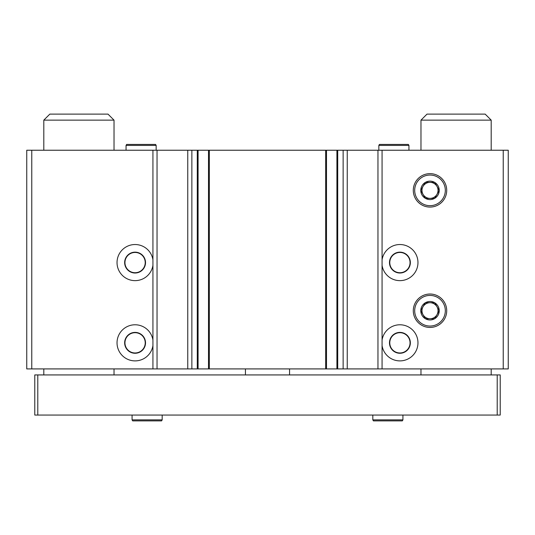 <?xml version="1.0" encoding="UTF-8"?>
<svg xmlns="http://www.w3.org/2000/svg" width="535" height="535" viewBox="0 0 535 535"><rect width="100%" height="100%" fill="white"/><g stroke="black" fill="none" stroke-linecap="round" stroke-linejoin="round"><path stroke-width="0.8" d="M152.93 265.353A18.056 18.056 0 0 1 125.27 277.739A18.056 18.056 0 0 1 125.27 247.431A18.056 18.056 0 0 1 152.93 259.816L152.93 345.603A18.056 18.056 0 0 1 125.27 357.989A18.056 18.056 0 0 1 125.27 327.681A18.056 18.056 0 0 1 152.93 340.066M382.07 150.235L26.75 150.235L26.75 368.916L508.25 368.916L508.25 150.235L382.07 150.235L382.07 259.816A18.056 18.056 0 0 1 401.303 244.582A18.056 18.056 0 0 1 417.969 262.585A18.056 18.056 0 0 1 401.303 280.587A18.056 18.056 0 0 1 382.07 265.353L382.07 340.066A18.056 18.056 0 0 1 401.303 324.832A18.056 18.056 0 0 1 417.969 342.835A18.056 18.056 0 0 1 401.303 360.837A18.056 18.056 0 0 1 382.07 345.603L382.07 368.916M413.294 190.36A16.712 16.712 0 0 0 438.366 204.831A16.712 16.712 0 0 0 438.366 175.888A16.712 16.712 0 0 0 413.294 190.36M413.294 310.735A16.712 16.712 0 0 0 438.366 325.206A16.712 16.712 0 0 0 438.366 296.263A16.712 16.712 0 0 0 413.294 310.735M382.07 259.816L382.07 265.353M382.07 340.066L382.07 345.603M336.916 150.235L336.916 368.916M326.484 150.235L326.484 368.916M208.516 150.235L208.516 368.916M198.084 150.235L198.084 368.916M410.345 342.835A10.432 10.432 0 0 1 394.696 351.869A10.432 10.432 0 0 1 394.696 333.8A10.432 10.432 0 0 1 410.345 342.835M410.051 342.835A10.138 10.138 0 0 1 394.843 351.615A10.138 10.138 0 0 1 394.843 334.054A10.138 10.138 0 0 1 410.051 342.835M145.52 342.835A10.432 10.432 0 0 1 129.871 351.869A10.432 10.432 0 0 1 129.871 333.8A10.432 10.432 0 0 1 145.52 342.835M145.226 342.835A10.138 10.138 0 0 1 130.018 351.615A10.138 10.138 0 0 1 130.018 334.054A10.138 10.138 0 0 1 145.226 342.835M410.345 262.585A10.432 10.432 0 0 1 394.696 271.62A10.432 10.432 0 0 1 394.696 253.55A10.432 10.432 0 0 1 410.345 262.585M410.051 262.585A10.138 10.138 0 0 1 394.843 271.365A10.138 10.138 0 0 1 394.843 253.804A10.138 10.138 0 0 1 410.051 262.585M145.52 262.585A10.432 10.432 0 0 1 129.871 271.62A10.432 10.432 0 0 1 129.871 253.55A10.432 10.432 0 0 1 145.52 262.585M145.226 262.585A10.138 10.138 0 0 1 130.018 271.365A10.138 10.138 0 0 1 130.018 253.804A10.138 10.138 0 0 1 145.226 262.585M245.431 368.916L245.431 374.935M289.569 368.916L289.569 374.935M491.197 120.141L420.978 120.141L426.997 114.122L485.178 114.122L491.197 120.141L491.197 150.235M491.197 368.916L491.197 374.935M497.216 374.935L34.775 374.935L34.775 415.06L500.225 415.06L500.225 374.935L497.216 374.935L497.216 415.06M37.784 374.935L37.784 415.06M114.022 120.141L43.803 120.141L49.822 114.122L108.003 114.122L114.022 120.141L114.022 150.235M114.022 368.916L114.022 374.935M402.34 420.878L373.41 420.878L372.828 419.875L402.922 419.875L402.34 420.878M402.922 415.06L402.922 419.875M161.59 420.878L132.66 420.878L132.078 419.875L162.172 419.875L161.59 420.878M162.172 415.06L162.172 419.875M425.452 302.71A9.229 9.229 0 0 1 434.56 302.71L425.372 302.71L420.777 310.668A9.229 9.229 0 0 1 425.338 302.777L420.737 310.735L425.338 318.693A9.229 9.229 0 0 1 420.777 310.802L425.372 318.76L434.56 318.76A9.229 9.229 0 0 1 425.452 318.76L434.641 318.76L439.235 310.802A9.229 9.229 0 0 1 434.674 318.693L439.275 310.735L434.641 302.71L425.452 302.71M430.006 295.427A15.308 15.308 0 0 1 443.268 318.392A15.308 15.308 0 0 1 416.745 318.392A15.308 15.308 0 0 1 430.006 295.427M434.674 302.777A9.229 9.229 0 0 1 439.235 310.668L434.674 302.777M436.955 314.747A8.025 8.025 0 0 1 423.058 314.747A8.025 8.025 0 0 1 430.006 302.71A8.025 8.025 0 0 1 436.955 314.747M425.452 182.335A9.229 9.229 0 0 1 434.56 182.335L425.372 182.335L420.777 190.293A9.229 9.229 0 0 1 425.338 182.402L420.737 190.36L425.338 198.318A9.229 9.229 0 0 1 420.777 190.427L425.372 198.385L434.56 198.385A9.229 9.229 0 0 1 425.452 198.385L434.641 198.385L439.235 190.427A9.229 9.229 0 0 1 434.674 198.318L439.275 190.36L434.641 182.335L425.452 182.335M430.006 175.052A15.308 15.308 0 0 1 443.268 198.017A15.308 15.308 0 0 1 416.745 198.017A15.308 15.308 0 0 1 430.006 175.052M434.674 182.402A9.229 9.229 0 0 1 439.235 190.293L434.674 182.402M436.955 194.372A8.025 8.025 0 0 1 423.058 194.372A8.025 8.025 0 0 1 430.006 182.335A8.025 8.025 0 0 1 436.955 194.372M126.641 144.417L155.571 144.417L156.153 145.42L126.059 145.42L126.641 144.417M156.153 150.235L156.153 145.42M379.429 144.417L408.359 144.417L408.941 145.42L378.847 145.42L379.429 144.417M408.941 150.235L408.941 145.42M152.93 150.235L152.93 259.816M31.766 150.235L31.766 368.916M152.93 345.603L152.93 368.916M209.319 150.235L209.319 368.916M325.681 150.235L325.681 368.916M337.719 150.235L337.719 368.916M343.136 150.235L343.136 368.916M503.234 150.235L503.234 368.916M377.964 150.235L377.964 368.916M347.242 150.235L347.242 368.916M197.281 150.235L197.281 368.916M191.864 150.235L191.864 368.916M187.758 150.235L187.758 368.916M157.036 150.235L157.036 368.916M420.978 120.141L420.978 150.235M420.978 368.916L420.978 374.935M43.803 120.141L43.803 150.235M43.803 368.916L43.803 374.935M372.828 415.06L372.828 419.875M132.078 415.06L132.078 419.875M126.059 150.235L126.059 145.42M378.847 150.235L378.847 145.42"/></g></svg>
